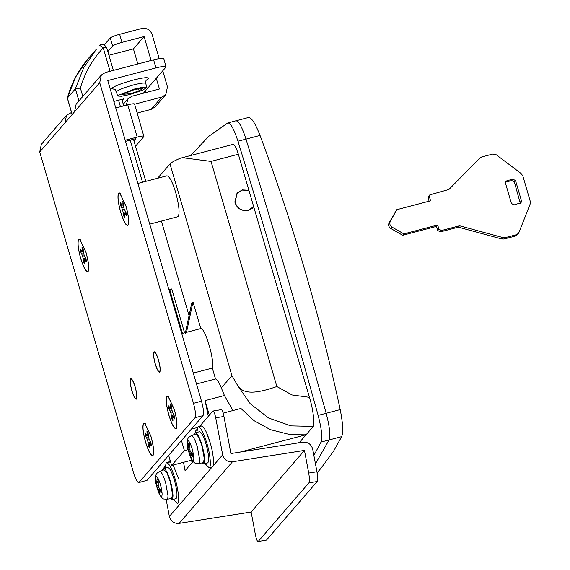 <?xml version="1.0" encoding="UTF-8"?>
<svg xmlns="http://www.w3.org/2000/svg" width="570" height="570" viewBox="0 0 570 570"><rect width="100%" height="100%" fill="white"/><g stroke="black" fill="none" stroke-linecap="round" stroke-linejoin="round"><path stroke-width="0.85" d="M170.345 498.714L172.012 499.712C173.679 497.817 173.145 491.654 170.394 481.215C167.708 472.616 165.421 468.433 163.547 468.668L162.856 470.236M175.923 498.679L176.03 498.65C177.698 496.762 177.163 490.599 174.413 480.161C171.727 471.554 169.44 467.372 167.559 467.614M167.787 467.507L163.547 468.668M172.539 494.61L173.002 495.53M173.309 499.37L177.341 503.567C179.75 503.973 178.609 490.086 175.211 479.235C171.677 467.913 168.67 462.413 166.198 462.726L165.115 468.205M178.424 478.394L173.145 465.027M170.58 461.907L166.198 462.726M159.65 471.39C156.672 473.513 155.589 472.979 155.496 479.876L155.895 476.598L156.308 476.42C157.584 477.026 158.959 479.769 160.441 484.628C162.386 492.209 162.621 496.199 161.153 496.605L159.194 493.941C161.267 497.418 162.87 499.113 164.01 499.028L166.982 499.284L171.584 498.508L172.596 494.603L170.195 481.451L166.903 472.829L164.039 469.808L159.928 471.361C161.688 472.202 163.59 475.986 165.635 482.705L167.965 495.494C167.993 498.344 167.544 499.598 166.625 499.249M158.98 492.551L158.617 492.651L156.394 485.562L158.09 485.113M156.394 485.562L155.881 483.31L157.976 482.761M159.194 493.941L155.76 482.498L155.574 480.46L156.501 483.011L157.983 482.619M156.501 483.011L156.779 481.793L158.104 481.443M156.779 481.793L157.121 478.679L158.218 480.61L158.253 486.11L159.151 488.041L160.954 489.951L161.253 492.808L159.465 490.998L161.046 490.585M159.465 490.998L158.738 490.67L160.975 490.086M158.738 490.67L159.714 494.589L158.617 492.651M157.633 489.794L160.127 489.138M156.985 487.571L158.702 487.122M248.962 190.522L242.343 190.088L237.277 193.237L235.047 202.015C237.134 208.392 241.537 211.135 248.242 210.259L253.679 206.654M202.051 462.933L203.725 463.923C205.392 462.035 204.858 455.872 202.108 445.434C199.422 436.827 197.135 432.644 195.254 432.879L194.562 434.447M207.63 462.897L207.744 462.868C209.411 460.973 208.869 454.81 206.126 444.372C203.44 435.772 201.153 431.583 199.272 431.825M199.493 431.718L195.254 432.879M204.252 458.829L204.715 459.748M205.022 463.581L209.055 467.778C211.463 468.184 210.323 454.297 206.924 443.453C203.39 432.131 200.384 426.624 197.911 426.937L196.828 432.423M212.126 466.973L212.268 466.937C214.676 467.336 213.536 453.449 210.138 442.605C206.604 431.283 203.597 425.776 201.124 426.096M201.417 425.954L197.911 426.937M191.363 435.608C188.385 437.724 187.302 437.19 187.209 444.094L187.608 440.809L188.022 440.631C189.297 441.244 190.672 443.98 192.154 448.847C194.092 456.42 194.334 460.41 192.867 460.817L190.907 458.152C192.981 461.629 194.584 463.325 195.724 463.239L198.695 463.503L203.298 462.719L204.309 458.814L201.908 445.662L198.617 437.04L195.752 434.019L191.634 435.573C193.401 436.421 195.303 440.197 197.348 446.923L199.678 459.705C199.707 462.555 199.258 463.809 198.339 463.46M190.694 456.77L190.33 456.862L188.1 449.773L189.803 449.324M188.1 449.773L187.594 447.521L189.682 446.973M190.907 458.152L187.473 446.709L187.288 444.671L188.214 447.222L189.696 446.83M188.214 447.222L188.485 446.011L189.817 445.662M188.485 446.011L188.834 442.89L189.931 444.821L189.967 450.321L190.864 452.252L192.66 454.169L192.966 457.019L191.178 455.209L192.76 454.796M191.178 455.209L190.451 454.881L192.681 454.297M190.451 454.881L191.42 458.8L190.33 456.862M189.34 454.012L191.841 453.349M188.698 451.789L190.416 451.333M299.165 442.769L312.773 427.044C315.067 425.84 313.372 409.994 309.695 398.231L238.345 154.228C236.08 147.074 234.234 143.811 232.809 144.438L180.398 158.218C174.798 160.562 171.335 162.464 170.017 163.918L157.612 178.253M248.641 117.449L235.795 120.854C238.538 120.576 241.944 126.661 246.005 139.109C273.757 229.311 300.483 320.703 326.175 413.286C329.61 426.46 330.586 435.352 329.104 439.947L315.452 463.795L329.104 439.947L341.708 436.634C343.382 432.053 342.884 423.04 340.212 409.595C319.905 315.595 293.18 224.202 260.041 135.418C255.189 123.113 251.306 117.149 248.399 117.541M190.95 155.318L208.599 136.444L227.758 122.97C230.501 122.692 233.907 128.777 237.968 141.225C265.72 231.427 292.446 322.82 318.145 415.395C321.573 428.569 322.549 437.461 321.067 442.064L313.878 455.423M227.758 122.97L236.03 120.762M106.604 47.609C106.754 47.217 105.635 47.31 103.255 47.901C92.397 59.408 84.78 72.81 80.398 88.101L75.383 88.785L67.338 98.104L72.126 114.563M429.424 196.771L430.607 200.804L396.798 209.689L390.322 221.317C389.31 223.604 389.844 225.513 391.911 227.038L403.874 233.885L437.682 225L438.857 229.033L441.458 230.522L459.534 225.77L502.989 237.59L501.792 238.98L504.065 239.022L515.066 236.13L517.097 234.869L518.992 232.332L530.157 204.032L530.271 201.353L522.811 175.866L521.115 173.515L496.328 154.812L492.68 154.078L481.678 156.971L479.826 158.04L448.918 189.475L429.83 194.855L429.424 196.771L428.227 198.153L429.11 201.196M501.792 238.98L458.337 227.159L440.254 231.912L437.66 230.422L436.478 226.39L402.676 235.275L390.714 228.42C388.647 226.896 388.113 224.993 389.118 222.699L396.798 209.689M429.83 194.855L428.633 196.237L428.227 198.153M520.282 203.269L514.361 182.022L511.76 180.533L505.49 182.201M502.989 237.59L505.269 237.633L516.27 234.74L518.301 233.479M515.558 180.64L512.957 179.151L506.937 180.733L505.918 181.367L505.512 183.276L511.411 203.447L514.012 204.936L521.051 202.72L521.457 200.804L515.558 180.64L514.361 182.022M459.534 225.77L458.337 227.159M437.682 225L436.478 226.39M403.874 233.885L402.676 235.275M391.911 227.038L390.714 228.42M390.322 221.317L389.118 222.699M209.853 441.643L206.939 434.319M196.935 429.445L195.503 431.098L195.033 433.107M183.519 462.299L185.093 470.692L193.066 461.479M191.591 460.175L192.054 462.648M266.504 540.061L258.046 541.5L266.504 540.061L317.162 481.536L308.933 482.84C309.638 481.386 309.567 478.123 308.719 473.057L304.466 450.407L232.453 461.778L179.13 523.381C174.035 523.68 170.779 521.372 169.347 516.441L166.141 499.37M304.466 450.407L251.135 512.017L255.388 534.667C256.407 539.534 257.369 541.764 258.274 541.357L308.933 482.84M221.06 409.78C221.965 409.374 222.927 411.611 223.946 416.478L230.907 453.542L302.912 442.178C307.978 441.914 311.234 444.23 312.695 449.11L316.948 471.761C317.796 476.826 317.868 480.082 317.162 481.536M165.143 466.175L161.816 470.613M213.109 465.897L222.678 454.839L215.716 417.774C214.698 412.908 213.736 410.678 212.831 411.077L199.529 426.453M221.288 409.645L212.831 411.077M222.678 454.839C224.103 459.762 227.366 462.078 232.453 461.778M251.135 512.017L179.13 523.381M170.138 460.403L168.763 461.992M128.25 225.022C126.447 226.646 123.925 222.393 120.669 212.261C118.147 203.041 117.399 196.736 118.425 193.337L119.786 192.945L126.006 206.098C128.528 215.317 129.276 221.623 128.25 225.022L128.229 225.057M128.165 224.744C126.398 226.34 123.911 222.165 120.719 212.204C118.239 203.155 117.498 196.956 118.51 193.622L119.85 193.237L125.956 206.155C128.435 215.204 129.176 221.402 128.165 224.744L128.578 223.996M88.257 271.22C86.455 272.852 83.933 268.598 80.676 258.459C78.154 249.247 77.399 242.941 78.432 239.542L79.793 239.151L86.006 252.303C88.535 261.516 89.283 267.822 88.257 271.22L88.236 271.263M88.165 270.942C86.398 272.546 83.918 268.363 80.726 258.41C78.24 249.354 77.506 243.162 78.517 239.82L79.857 239.436L85.963 252.36C88.443 261.409 89.177 267.608 88.165 270.942L88.585 270.194M176.529 428.234C174.726 429.866 172.204 425.612 168.948 415.473C166.426 406.26 165.671 399.955 166.704 396.556L168.065 396.164L174.278 409.317C176.807 418.53 177.555 424.835 176.529 428.234L176.508 428.277M176.444 427.956C174.669 429.552 172.19 425.377 168.998 415.423C166.511 406.367 165.777 400.168 166.789 396.834L168.129 396.449L174.235 409.367C176.714 418.423 177.448 424.614 176.444 427.956L176.857 427.208M153.195 455.188C151.399 456.812 148.87 452.559 145.621 442.427C143.091 433.207 142.343 426.901 143.369 423.503L144.73 423.111L150.95 436.264C153.48 445.483 154.228 451.789 153.195 455.188L153.173 455.223M153.109 454.91C151.342 456.506 148.863 452.331 145.663 442.37C143.184 433.321 142.45 427.122 143.462 423.788L144.794 423.403L150.9 436.321C153.387 445.377 154.121 451.568 153.109 454.91L153.529 454.162M135.211 387.009C133.473 381.43 131.984 378.672 130.737 378.729C129.732 380.169 130.117 384.209 131.877 390.856C133.615 396.435 135.104 399.192 136.351 399.135C137.356 397.696 136.971 393.656 135.211 387.009M158.538 360.055C156.8 354.476 155.311 351.719 154.064 351.776C153.059 353.215 153.444 357.262 155.204 363.902C156.942 369.481 158.432 372.246 159.678 372.182C160.683 370.742 160.298 366.702 158.538 360.055M130.594 93.665L122.215 94.378L133.922 89.818L140.163 88.55L142.429 88.763L139.116 90.858L130.594 93.665M121.374 96.28L117.612 96.024L117.798 95.539L134.655 88.97L143.127 87.203L146.91 87.459L142.08 90.487L129.86 94.513L121.374 96.28M147.067 480.296L138.724 482.612L147.067 480.296L203.055 415.616L195.026 417.724C196.002 415.566 195.489 410.763 193.487 403.318L99.722 82.686L39.729 151.99L133.494 472.623C135.753 479.769 137.598 483.032 139.03 482.412L195.026 417.724M163.818 58.575L166.02 67.039C166.461 65.849 163.106 66.134 155.966 67.901L107.759 80.57L201.516 401.202C203.526 408.647 204.039 413.45 203.055 415.616M122.03 205.129L120.605 205.506L122.685 209.931L123.59 215.716L124.688 217.655L124.495 213.13L126.376 215.709L126.07 212.852L123.989 208.428L123.084 202.642L121.987 200.704L122.179 205.229L123.341 204.922M122.179 205.229L120.299 202.649L120.605 205.506M122.315 203.953L123.206 203.718M125.115 213.529L126.134 213.266M124.495 213.13L126.006 212.738M123.59 215.716L124.467 215.489M123.22 212.389L125.486 211.791M122.685 209.931L124.395 209.482M121.873 207.793L123.747 207.302M82.037 251.334L80.612 251.712L82.693 256.137L83.598 261.922L84.695 263.86L84.495 259.336L86.383 261.908L86.077 259.058L83.997 254.626L83.092 248.848L81.995 246.903L82.187 251.427L83.348 251.128M82.187 251.427L80.306 248.855L80.612 251.712M82.322 250.159L83.213 249.924M85.122 259.735L86.141 259.464M84.495 259.336L86.013 258.937M83.598 261.922L84.474 261.687M83.22 258.595L85.486 257.996M82.693 256.137L84.396 255.688M81.88 253.999L83.754 253.508M170.309 408.348L168.884 408.719L170.964 413.15L171.869 418.936L172.966 420.874L172.767 416.349L174.655 418.922L174.349 416.072L172.268 411.64L171.363 405.854L170.266 403.916L170.459 408.441L171.62 408.134M170.459 408.441L168.578 405.868L168.884 408.719M170.594 407.165L171.484 406.937M173.394 416.741L174.413 416.478M172.767 416.349L174.285 415.95M171.869 418.936L172.746 418.701M171.492 415.601L173.757 415.01M170.964 413.15L172.667 412.701M170.152 411.013L172.026 410.521M146.982 435.295L145.549 435.672L147.63 440.104L148.535 445.882L149.632 447.82L149.44 443.296L151.321 445.875L151.014 443.018L148.941 438.594L148.029 432.808L146.932 430.87L147.131 435.395L148.286 435.088M147.131 435.395L145.25 432.822L145.549 435.672M147.267 434.119L148.15 433.884M150.067 443.695L151.078 443.432M149.44 443.296L150.95 442.904M148.535 445.882L149.411 445.655M148.164 442.555L150.43 441.964M147.63 440.104L149.34 439.648M146.818 437.959L148.692 437.468M122.158 100.498L123.54 98.909L113.865 101.453M74.528 111.791L76.152 104.132L101.346 75.026L99.722 82.686M71.514 112.461L66.555 115.218L64.93 122.885M101.346 75.026L105.4 72.504L153.608 59.829C160.747 58.069 164.103 57.784 163.661 58.974M66.555 115.218L41.354 144.331L39.729 151.99M166.02 67.039L143.355 93.224M115.774 107.972L127.766 104.816C132.525 103.64 134.762 103.448 134.463 104.246L161.787 97.064L165.834 94.549L167.459 86.882L162.756 70.808M125.208 140.234L137.199 137.085C141.959 135.909 144.196 135.717 143.904 136.508L134.57 103.975M133.957 140.833L135.867 138.624L125.528 141.339M151.093 60.491L144.096 36.566L122.001 42.372C117.071 43.748 113.943 44.966 112.632 46.027L107.851 51.556M112.632 46.027L110.274 37.962C111.585 36.9 114.713 35.682 119.643 34.307L141.738 28.5C146.732 27.738 150.195 29.726 152.126 34.456L159.187 58.589M108.934 55.269L133.43 48.885L137.84 63.975M161.787 97.064L151.121 109.383L137.22 113.038M146.177 92.483L145.628 90.602M151.121 109.383L155.168 106.868L165.834 94.549M156.294 78.275L159.429 88.998L132.105 96.18L128.058 98.696L126.184 105.236M110.274 37.962L104.346 44.809M144.096 36.566L133.43 48.885M143.904 136.508L135.525 146.191M248.883 190.273L242.286 189.888L237.12 193.095L234.84 202.051C236.978 208.556 241.459 211.356 248.299 210.458L253.75 206.903M252.375 208.328L252.66 207.858M236.628 193.985L236.201 194.327M155.275 363.831C156.942 369.182 158.375 371.832 159.572 371.775C160.533 370.393 160.163 366.51 158.474 360.133C156.807 354.775 155.375 352.132 154.178 352.189C153.216 353.564 153.579 357.447 155.275 363.831M160.035 371.668L159.572 371.775M154.862 351.989L154.178 352.189M136.543 398.323C135.496 399.556 133.964 397.041 131.941 390.778C130.409 385.156 129.967 381.358 130.623 379.385C131.713 378.516 133.223 381.081 135.14 387.087C136.615 392.402 137.078 396.15 136.543 398.323L136.13 398.772L136.707 398.622M130.623 379.385L131.528 378.943M149.746 224.153L178.032 216.657C179.949 213.615 179.165 205.542 175.681 192.446C172.354 181.666 169.418 176.13 166.889 175.816L137.84 183.447M185.165 333.863L186.497 332.324L200.775 328.569C205.143 327.643 214.897 360.988 212.332 368.085L193.294 373.086M181.73 333.528L186.497 332.324L192.988 301.943L200.775 328.569M208.307 416.314L205.079 400.625L209.325 415.138M205.079 400.625L224.43 395.53L221.324 387.914C219.015 382.242 217.085 379.264 215.517 378.979L196.486 383.988M212.332 368.085L215.517 378.979M185.442 332.552L191.655 303.482L192.988 301.943M191.883 461.728L192.582 460.916M240.162 452.081L306.111 434.739M296.778 443.139L299.45 442.441M224.43 395.53L233.002 410.535M223.162 413.122L240.918 408.455L254.056 420.689L270.429 429.673L288.584 434.24L306.689 434.069M169.311 291.063L171.734 288.94L168.905 289.681M184.552 332.787L171.734 288.94M170.067 290.864L182.486 333.329M181.46 440.567L184.409 450.649L171.613 465.434L168.663 455.352M171.663 451.882L178.46 444.03M171.613 465.434L191.976 460.076M161.41 221.089L189.055 315.637M184.409 450.649L188 449.702M313.165 426.396L290.835 425.883L268.684 418.031L250.209 403.717L237.74 385.655C244.416 396.357 261.48 391.782 276.863 386.553L292.054 394.967L309.432 397.333M238.345 154.228L211.028 161.41L182.108 157.641M237.74 385.655L231.933 375.659L170.017 163.918M235.795 120.854C238.538 120.576 241.944 126.661 246.005 139.109C273.757 229.311 300.483 320.703 326.175 413.286C329.61 426.46 330.586 435.352 329.104 439.947L321.067 442.064M341.708 436.634L333.514 451.298L320.839 468.469L317.105 472.637M232.809 144.438L233.472 144.26M318.145 415.395L340.212 409.595M237.968 141.225L260.041 135.418M110.088 71.271L103.255 47.901C101.353 46.191 100.106 45.479 99.508 45.757L99.508 45.757C101.353 43.27 103.733 43.84 106.654 47.481L113.366 70.416M78.931 100.918L75.383 88.785L83.648 67.794L96.394 49.191L88.393 58.432L75.653 77.035L67.381 98.026L72.198 114.485M80.398 88.101L82.828 96.415M142.529 182.215L130.216 140.106M120.462 106.74L118.553 100.22M178.339 319.15L177.584 319.35M512.957 179.151L511.76 180.533M506.937 180.733L505.732 182.122M521.457 200.804L520.253 202.193M441.458 230.522L440.254 231.912M438.857 229.033L437.66 230.422M516.27 234.74L515.066 236.13M505.269 237.633L504.065 239.022M308.719 473.057L316.948 471.761M223.946 416.478L215.716 417.774M169.347 516.441L212.183 466.958L208.983 467.806M139.116 90.858L138.51 88.792M113.936 89.469L113.915 89.462C114.121 88.991 114.955 89.832 116.43 91.991L116.615 91.506C118.98 89.597 124.602 87.402 133.48 84.937C141.239 82.985 145.322 82.543 145.721 83.612M115.389 89.54L111.421 88.535C114.442 86.084 121.624 83.284 132.967 80.135C142.878 77.634 148.093 77.071 148.613 78.439L146.134 80.363M193.487 403.318L201.516 401.202M155.966 67.901L153.608 59.829M137.199 137.085L127.766 104.816M119.643 34.307L122.001 42.372M168.741 455.622L168.328 455.729M211.028 161.41L276.863 386.553M231.933 375.659L221.324 387.914M171.962 499.726L175.973 498.672M155.496 479.876L155.76 482.498M251.954 208.677L253.308 207.11M235.923 194.797L237.277 193.237M203.668 463.937L207.687 462.883M187.209 444.094L187.473 446.709M67.338 98.104C71.378 83.277 78.396 70.053 88.393 58.432M145.806 181.353L133.494 139.244M123.733 105.877L121.83 99.358M120.612 193.7L119.85 193.237M80.619 239.906L79.857 239.436M168.891 396.92L168.129 396.449M145.564 423.873L144.794 423.403M116.43 91.991L117.612 96.024M146.91 87.459L145.728 83.427L145.735 81.225L146.298 80.078M123.255 104.239L128.058 98.696M197.441 427.521L191.363 429.117M168.813 455.865L168.036 456.071M320.839 468.469L317.127 472.758"/></g></svg>
